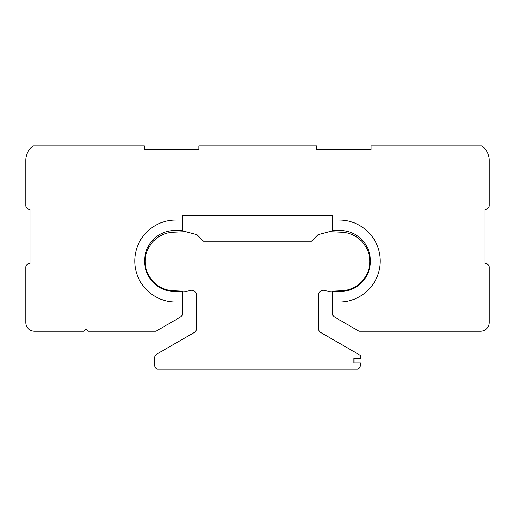 <?xml version="1.0" encoding="UTF-8"?>
<svg xmlns="http://www.w3.org/2000/svg" width="515" height="515" viewBox="0 0 515 515"><rect width="100%" height="100%" fill="white"/><g stroke="black" fill="none" stroke-linecap="round" stroke-linejoin="round"><path stroke-width="0.77" d="M342.527 290.685A29.284 29.284 0 0 0 369.776 261.472A29.284 29.284 0 0 0 342.527 232.259L329.446 231.634L318.051 234.686L311.511 241.226L203.489 241.226L196.949 234.686L185.555 231.634L172.474 232.259A29.284 29.284 0 0 0 145.224 261.472A29.284 29.284 0 0 0 172.474 290.685L186.861 291.368L190.421 290.415A4.796 4.796 0 0 1 196.453 295.05L196.453 328.725A4.358 4.358 0 0 1 194.277 332.503L156.682 354.204A4.358 4.358 0 0 0 154.5 357.983L154.5 365.058A4.358 4.358 0 0 0 157.184 369.081L357.816 369.081A4.358 4.358 0 0 0 360.5 365.058L360.5 362.875L353.96 362.875L353.96 358.517L360.5 358.517L360.5 355.466L320.723 332.503A4.358 4.358 0 0 1 318.547 328.725L318.547 295.05A4.796 4.796 0 0 1 324.579 290.415L328.139 291.368L342.527 290.685M339.256 302.015A40.988 40.988 0 0 0 380.244 261.028A40.988 40.988 0 0 0 339.256 220.04L332.497 220.04L332.497 230.52L340.248 230.52A30.089 30.089 0 0 1 370.337 260.603L370.337 261.453A30.089 30.089 0 0 1 340.248 291.542L332.497 291.542L332.497 302.015L339.256 302.015L332.516 302.015A4.358 4.358 0 0 0 332.497 302.453L332.497 313.358A4.358 4.358 0 0 0 334.679 317.131L359.097 331.229L480.527 331.229A8.723 8.723 0 0 0 489.25 322.512L489.25 267.137A3.489 3.489 0 0 0 485.761 263.648L484.892 263.648L484.892 209.142L485.761 209.142A3.489 3.489 0 0 0 489.25 205.652L489.25 160.307A17.439 17.439 0 0 0 481.667 145.919L371.115 145.919A3.489 3.489 0 0 0 371.083 146.357L371.083 149.408L316.583 149.408L316.583 146.357A3.489 3.489 0 0 0 316.558 145.919L198.88 145.919A3.489 3.489 0 0 0 198.854 146.357L198.854 149.408L144.348 149.408L144.348 146.357A3.489 3.489 0 0 0 144.322 145.919L33.333 145.919A17.439 17.439 0 0 0 25.75 160.307L25.75 205.652A3.489 3.489 0 0 0 29.239 209.142L30.108 209.142L30.108 263.648L29.239 263.648A3.489 3.489 0 0 0 25.75 267.137L25.75 322.512A8.723 8.723 0 0 0 34.473 331.229L83.739 331.229L85.921 329.053L88.104 331.229L155.903 331.229L180.321 317.131A4.358 4.358 0 0 0 182.503 313.358L182.503 302.453A4.358 4.358 0 0 0 182.484 302.015L175.744 302.015L182.503 302.015L182.503 291.542L174.752 291.542A30.089 30.089 0 0 1 144.663 261.453L144.663 260.603A30.089 30.089 0 0 1 174.752 230.52L182.503 230.52L182.503 220.04L175.744 220.04A40.988 40.988 0 0 0 134.756 261.028A40.988 40.988 0 0 0 175.744 302.015A40.988 40.988 0 0 1 134.756 261.028A40.988 40.988 0 0 1 175.744 220.04L182.503 220.04L182.503 215.682L332.497 215.682L332.497 220.04L339.256 220.04A40.988 40.988 0 0 1 380.244 261.028A40.988 40.988 0 0 1 339.256 302.015"/></g></svg>
